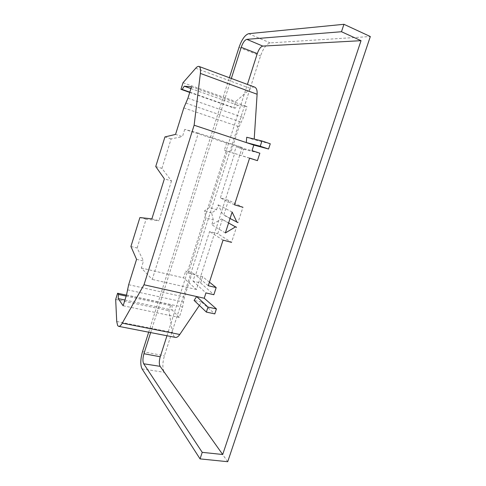 <?xml version="1.0" encoding="UTF-8"?>
<svg xmlns="http://www.w3.org/2000/svg" width="486" height="486" viewBox="0 0 486 486"><rect width="100%" height="100%" fill="white"/><g stroke="black" fill="none" stroke-linecap="round" stroke-linejoin="round"><path stroke-width="0.36" stroke-dasharray="2.43 1.82" d="M227.721 461.7L164.311 372.306C162.348 368.516 162.385 362.999 164.414 355.758L260.569 55.86C263.315 48.236 266.522 43.916 270.18 42.908L370.326 36.535M148.68 332.187L229.386 77.73M166.965 335.753L247.404 84.424M150.66 332.576L231.336 78.453M209.436 282.159L202.613 276.686L200.603 282.913L193.015 281.145L195.068 274.754L188.355 273.162L185.725 271.06L192.256 272.616L184.413 297.055L182.584 307.073L179.255 317.437L172.141 310.013L172.087 305.931L170.872 304.686L168.952 310.694L172.433 332.473L174.012 336.531L175.233 337.363M155.745 166.528L161.923 168.375L171.491 180.938L164.371 178.848M171.491 180.938L159.007 220.753L151.875 218.858M222.4 219.247L217.722 233.736L231.543 242.362L236.488 227.156L221.446 218.979L211.762 224.726L213.299 219.951L211.635 212.923L216.622 209.612L209.363 207.558L227.387 151.268L234.058 153.424L236.19 146.79L252.027 150.63M228.511 200.305L223.809 214.873L237.976 222.57L242.951 207.273L228.511 200.305L220.377 197.936L234.665 153.467L241.627 155.714L243.711 149.257L236.19 146.79M202.613 276.686L195.597 275.021L209.569 231.555L217.722 233.736M136.572 259.354L143.516 261.006L141.323 268.011L152.252 279.414L198.367 133.103L242.21 147.507L196.459 289.492L183.544 277.877L185.725 271.06M141.323 268.011L183.544 277.877M196.459 289.492L152.252 279.414M198.367 133.103L184.729 129.355L226.64 143.109L242.21 147.507M216.622 209.612L218.165 204.813L222.855 214.605L223.809 214.873M270.265 143.777L254.166 139.755L254.208 139.081M246.712 137.252L254.166 139.755M199.375 305.427L201.641 302.073L194.108 300.415M201.641 302.073L214.788 313.895M188.355 273.162L206.034 217.953L213.299 219.951M200.603 282.913L213.852 294.716M193.015 281.145L205.949 292.924M243.711 149.257L259.852 153.199M209.363 207.558L204.448 210.912L206.034 217.953M227.387 151.268L224.374 150.18L226.64 143.109M230.042 218.518L222.855 214.605M232.138 212.048L218.165 204.813M225.37 232.958L211.762 224.726M228.59 223.001L221.446 218.979M249.579 158.193L241.627 155.714M249.604 158.108L234.665 153.467M234.477 204.825L220.377 197.936M223.05 240.12L209.569 231.555M208.281 285.732L195.597 275.021M211.635 212.923L204.448 210.912M123.14 305.773L179.255 317.437M124.932 300.026L172.141 310.013M126.16 296.096L172.087 305.931M126.457 295.148L170.872 304.686M115.674 299.461L168.952 310.694M189.819 92.14L235.248 108.171L237.605 105.17L246.949 106.574L243.419 117.563L239.039 126.773L230.856 152.276L224.374 150.18M190.931 88.58L237.605 105.17M191.49 86.794L246.949 106.574M184.729 129.355L182.45 136.639L175.549 134.409M254.682 87.128C253.413 86.812 252.076 87.286 250.667 88.543L235.704 101.544L233.669 107.916L235.248 108.171M183.022 82.711L235.704 101.544M189.728 92.419L233.669 107.916M195.068 274.754L192.256 272.616M234.058 153.424L230.856 152.276M161.923 168.375L171.108 138.887L182.45 136.639M130.922 246.475L137.119 247.994L143.516 261.006M137.119 247.994L146.092 219.186L159.007 220.753M146.092 219.186L139.901 217.552M171.108 138.887L164.942 136.918M248.632 33.692L270.18 42.908M238.99 47.44L260.569 55.86M142.513 351.633L164.414 355.758M142.064 368.904L164.311 372.306M128.662 284.705L184.413 297.055M127.581 289.856L183.501 302.055M126.494 295.02L182.584 307.073M116.725 321.471L172.433 332.473M187.924 98.215L243.419 117.563M185.865 103.081L241.226 122.18M183.817 107.91L239.039 126.773M195.712 68.234L250.667 88.543M118.523 326.319L118.833 326.373"/><path stroke-width="0.73" d="M247.404 84.424L257.27 53.594C258.868 49.153 260.709 46.65 262.78 46.091L361.037 40.672L222.697 454.507L160.137 366.347C159.025 364.184 159.056 360.989 160.234 356.773L166.965 335.753M231.336 78.453L241.22 47.318C242.885 42.634 244.756 39.974 246.839 39.342L341.482 31.73L361.037 40.672M229.386 77.73L238.99 47.44C241.828 39.433 245.041 34.852 248.632 33.692L343.936 24.3L370.326 36.535L227.721 461.7L200.056 458.893L142.064 368.904C140.241 364.968 140.393 359.215 142.513 351.633L148.68 332.187M343.936 24.3L341.482 31.73M200.056 458.893L202.225 452.345L222.697 454.507M202.225 452.345L143.698 363.777C142.623 361.511 142.702 358.164 143.941 353.723L150.66 332.576M194.133 125.218L200.378 73.41C200.846 69.51 200.378 67.189 198.974 66.43C197.996 66.236 196.909 66.831 195.712 68.234L183.022 82.711L180.968 89.327L182.183 89.442L184.249 86.204L191.49 86.794L187.924 98.215L183.817 107.91L175.549 134.409L164.942 136.918L155.745 166.528L164.371 178.848L151.875 218.858L139.901 217.552L130.922 246.475L136.572 259.354L128.662 284.705L126.494 295.02L123.14 305.773L118.183 298.598L118.45 294.443L117.606 293.246L115.674 299.461L116.725 321.471L117.642 325.529L118.523 326.319C119.641 326.592 120.886 325.535 122.259 323.147L143.996 284.772L194.133 125.218L246.299 142.574L246.712 137.252L261.948 140.976L270.265 143.777L268.558 149.008L260.241 146.231L261.948 140.976M118.833 326.373L175.233 337.363C176.71 337.703 178.228 336.743 179.777 334.483L199.375 305.427M260.241 146.231L246.299 142.574L253.82 145.077L268.558 149.008M206.374 312.091L208.002 307.079L216.41 308.914L214.788 313.895L206.374 312.091L194.108 300.415L196.63 296.539L143.996 284.772M208.002 307.079L196.63 296.539L204.229 298.24L205.949 292.924L213.852 294.716L216.173 287.566L209.436 282.159M216.41 308.914L204.229 298.24M242.951 207.273L234.477 204.825L249.604 158.108L257.434 160.635L259.852 153.199L252.027 150.63L253.82 145.077M237.976 222.57L230.042 218.518M236.986 222.296L232.138 212.048L225.37 232.958L235.491 226.883L228.59 223.001M235.491 226.883L236.488 227.156M231.543 242.362L223.05 240.12L208.281 285.732L216.173 287.566M257.434 160.635L249.579 158.193M118.183 298.598L124.932 300.026M118.45 294.443L126.16 296.096M117.606 293.246L126.457 295.148M254.208 139.081L257.106 94.248C257.355 90.42 256.547 88.045 254.682 87.128L199.096 66.479M182.183 89.442L189.819 92.14M184.249 86.204L190.931 88.58M180.968 89.327L189.728 92.419M246.839 39.342L262.78 46.091M143.698 363.777L160.137 366.347M143.941 353.723L160.234 356.773M241.22 47.318L257.27 53.594M122.259 323.147L179.777 334.483M200.378 73.41L257.106 94.248"/></g></svg>
